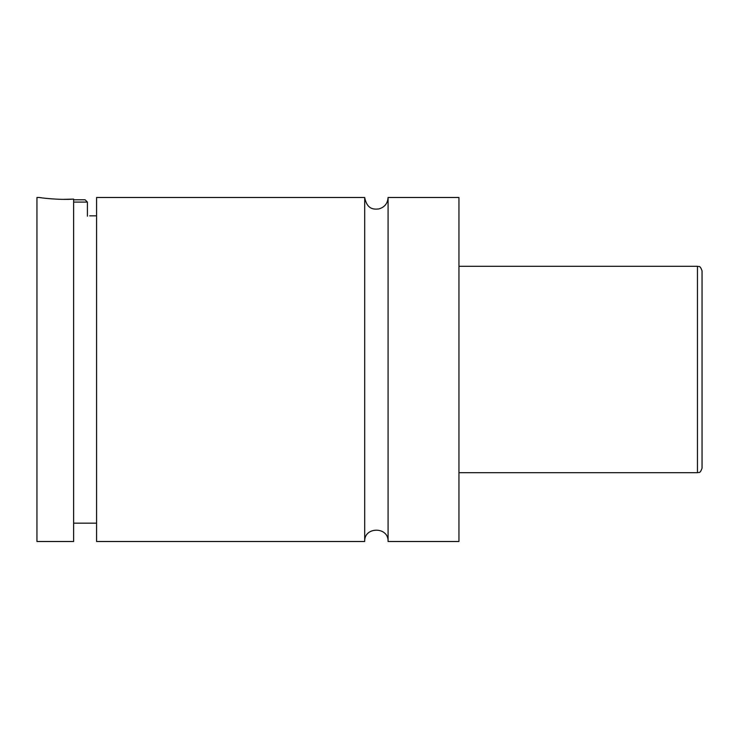 <?xml version="1.0" encoding="UTF-8"?>
<svg xmlns="http://www.w3.org/2000/svg" width="739" height="739" viewBox="0 0 739 739"><rect width="100%" height="100%" fill="white"/><g stroke="black" fill="none" stroke-linecap="round" stroke-linejoin="round"><path stroke-width="1.11" d="M364.687 541.511C363.957 526.417 388.797 526.417 388.077 541.511L388.077 197.489C387.67 203.484 384.585 207.299 378.802 208.934C374.183 209.433 367.08 209.774 364.687 197.489L96.578 197.489L96.578 541.511L364.687 541.511L364.687 197.489M73.641 199.789L85.114 199.789L87.405 202.08L73.641 202.08M87.405 202.08L87.405 216.194M41.984 197.867L39.241 197.489C38.576 197.516 57.975 200.241 73.641 199.105L63.499 199.345M73.641 217.645C94.657 215.446 94.657 215.446 73.641 217.645M702.05 369.5L702.05 468.12C699.87 474.392 698.817 471.824 697.459 472.701L697.459 266.299C698.817 267.176 699.87 264.608 702.05 270.88L702.05 369.5M388.077 541.511L458.947 541.511L458.947 197.489L388.077 197.489M73.641 199.105L73.641 541.511L36.95 541.511L36.95 197.489L39.241 197.489M697.459 266.299L458.947 266.299M697.459 472.701L458.947 472.701M96.578 215.843L89.696 215.843M96.578 523.157L73.641 523.157"/></g></svg>
